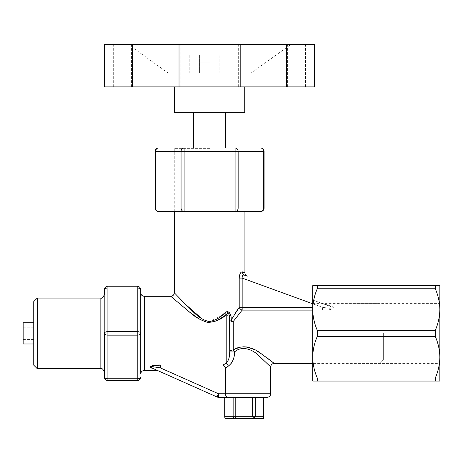 <?xml version="1.0" encoding="UTF-8"?>
<svg xmlns="http://www.w3.org/2000/svg" width="463" height="463" viewBox="0 0 463 463"><rect width="100%" height="100%" fill="white"/><g stroke="black" fill="none" stroke-linecap="round" stroke-linejoin="round"><path stroke-width="0.35" stroke-dasharray="2.31 1.74" d="M209.606 112.671L193.713 112.671L209.606 112.671M209.606 147.981L193.713 147.981L209.606 147.981M235.088 147.981L235.088 208.014L184.118 208.014L184.118 151.517L263.632 151.517L263.632 208.014L238.15 208.014L238.15 151.517A3.53 3.056 -90 0 0 235.088 147.981L158.635 147.981A3.53 3.056 -90 0 0 155.574 151.517L181.062 151.517L181.062 208.014L155.574 208.014L155.574 151.517L155.105 151.517M155.105 208.014L155.574 208.014A3.53 3.056 -90 0 0 158.635 211.55L260.576 211.55A3.53 3.056 90 0 0 263.632 208.014L264.107 208.014M314.608 86.894L104.603 86.894M104.603 44.517L314.608 44.517M287.413 86.894L287.413 44.517M131.22 86.894L131.22 44.517M244.742 86.894L174.47 86.894L244.742 86.894M167.756 72.766L251.45 72.766L167.756 72.766L128.384 44.517L290.828 44.517L128.384 44.517M251.45 72.766L290.828 44.517M174.47 112.671L244.742 112.671M209.606 55.109L199.009 55.109L209.606 55.109M209.606 62.169L199.009 62.169L209.606 62.169M229.995 72.766L189.217 72.766L229.995 72.766L229.995 55.109L219.798 55.109L219.798 72.766L219.798 55.109L199.414 55.109L199.414 72.766L199.414 55.109L189.217 55.109L189.217 72.766M189.217 55.109L229.995 55.109M317.277 377.993L317.277 381.055L312.722 381.055L312.722 333.377L312.722 357.216C312.832 350.109 314.348 343.181 317.277 336.439L435.289 336.439C438.201 343.1 439.723 350.028 439.85 357.216L439.85 333.377L439.85 357.216C439.74 364.323 438.224 371.251 435.289 377.993L317.277 377.993C314.365 371.332 312.849 364.404 312.722 357.216L312.722 309.539C312.832 302.437 314.348 295.51 317.277 288.767L435.289 288.767C438.201 295.429 439.723 302.356 439.85 309.544C439.74 316.651 438.224 323.573 435.289 330.322L317.277 330.322C314.365 323.66 312.849 316.733 312.722 309.544L312.722 285.706L317.277 285.706L317.277 288.767M317.277 330.322L317.277 336.439M317.277 381.055L439.85 381.055L439.85 285.706L317.277 285.706M435.289 336.439L435.289 330.322M435.289 381.055L435.289 377.993M435.289 288.767L435.289 285.706M33.747 301.598L33.747 365.162M23.15 322.786L23.15 343.974M37.277 368.693L37.277 298.068M383.347 333.377L383.347 359.867L383.347 333.377M379.816 333.377L379.816 363.397L379.816 333.377M104.372 333.377A3.53 1.765 180 0 1 107.902 331.612L107.902 288.003A3.53 1.765 0 0 0 104.372 289.769L104.372 376.992A3.53 3.53 0 0 0 107.902 380.522L137.21 380.522L137.21 378.757L107.902 378.757A3.53 1.765 0 0 1 104.372 376.992A3.53 3.53 0 0 0 107.902 380.522L107.902 335.143A3.53 1.765 0 0 1 104.372 333.377L104.372 294.537M140.746 376.992A3.53 1.765 0 0 1 137.21 378.757L137.21 286.238L107.902 286.238L107.902 288.003L137.21 288.003A3.53 1.765 180 0 1 140.746 289.769L140.746 333.377A3.53 1.765 -0 0 0 137.21 331.612L107.902 331.612L107.902 335.143L137.21 335.143A3.53 1.765 0 0 0 140.746 333.377L140.746 373.988M170.76 296.303L186.294 309.504L200.248 319.597L208.836 322.543L217.639 320.309M209.606 148.339L174.291 148.339L209.606 148.339M244.921 272.869L242.502 271.903C240.702 271.712 239.602 273.778 239.203 278.095L242.161 278.095L322.589 307.368L329.621 308.26C332.943 308.19 333.036 307.525 329.887 306.269L312.722 300.018L329.887 306.269C318.544 302.136 318.544 302.136 329.887 306.269C318.544 302.136 318.544 302.136 329.887 306.269C333.036 307.525 332.949 308.19 329.621 308.26L322.589 307.368L322.589 310.106C327.081 310.731 338.007 308.537 331.097 306.153C319.754 302.461 319.754 302.461 331.097 306.153C319.754 302.461 319.754 302.461 331.097 306.153C338.002 308.543 327.081 310.731 322.589 310.106L322.589 307.368L312.722 303.78M239.203 278.095L239.203 307.368L238.844 307.866M235.181 313.185L231.112 320.101L230.615 314.898M229.081 312.212L224.694 312.988A3.53 1.215 50.9 0 0 226.204 314.765L226.204 363.281L222.952 365.012A3.53 2.298 58.5 0 1 225.452 368.027L228.323 366.129L231.083 363.559M221.719 315.552L209.606 321.536M33.747 333.377L33.747 343.974L33.747 333.377M263.719 397.295L263.719 416.717L255.292 416.717L255.292 397.295L233.138 397.295L263.719 397.295L222.952 397.295L222.952 393.764L218.478 393.764L217.043 396.994A3.53 3.53 0 0 0 218.478 397.295L218.478 393.764L160.661 368.027L222.952 368.027L222.952 393.764L225.452 393.764L225.452 368.027L222.952 368.027L222.952 365.012L160.661 365.012L160.661 368.027M224.705 397.295L233.138 397.295L233.138 416.717L224.705 416.717L224.705 397.295M265.664 356.788L254.43 349.606M247.508 347.105L246.744 346.972M240.523 347.186L240.175 347.262M236.419 348.489L233.265 349.982L233.265 321.496A3.53 1.244 29.3 0 1 231.112 320.101L229.735 320.101A3.53 1.401 0 0 0 233.265 321.496M205.694 320.778L202.186 318.995M185.57 304.411L174.979 293.49M149.989 366.719L151.002 368.143A3.53 2.61 -66 0 1 152.437 368.23C159.995 371.592 159.995 371.592 152.437 368.23L158.132 370.765M234.214 356.03L232.177 361.91M229.735 351.938L234.556 351.938C242.23 344.929 253.556 350.016 259.118 355.954L270.699 366.928L259.176 356.006C253.597 350.069 242.328 344.894 234.556 351.938A3.53 1.129 -120.5 0 0 233.265 349.982A3.53 1.95 0 0 0 229.735 351.938L229.735 320.101M242.502 271.903A3.53 3.258 -70 0 0 244.586 275.219C242.832 274.675 242.022 275.635 242.161 278.095L242.161 310.106L312.722 310.106M331.097 306.153A3.53 2.095 110 0 1 329.887 306.269A3.53 2.095 -70 0 0 331.097 306.153M312.722 307.368L239.203 307.368A3.53 2.442 38.6 0 0 242.161 310.106M229.567 316.31L226.204 314.765M228.323 366.129A3.53 1.939 61.2 0 0 226.204 363.281L228.936 358.316M252.642 397.295L252.642 416.717L235.783 416.717L235.783 397.295M224.705 416.717L225.001 418.483L263.424 418.483L263.719 416.717M255.292 416.717L253.817 418.483L252.642 416.717L255.292 416.717M235.783 416.717L234.608 418.483L233.138 416.717L235.783 416.717M23.15 333.377L23.15 327.202L23.15 333.377M264.107 151.517L263.632 151.517A3.53 3.056 90 0 0 260.576 147.981M235.088 208.014L238.15 208.014A3.53 3.056 -90 0 1 235.088 211.55L235.088 208.014M184.118 147.981L184.118 151.517L181.062 151.517A3.53 3.056 -90 0 1 184.118 147.981M184.118 208.014L184.118 211.55A3.53 3.056 -90 0 1 181.062 208.014L184.118 208.014M113.666 86.894L113.666 44.517M305.545 86.894L305.545 44.517M180.894 86.894L180.894 44.517M238.318 86.894L238.318 44.517M287.795 86.894L287.795 44.517M131.417 86.894L131.417 44.517M100.841 298.068L100.841 368.693M144.277 370.458L144.277 296.303M270.699 393.764L225.452 393.764A3.53 2.5 90 0 0 227.952 397.295M287.992 86.894L287.992 44.517M131.799 86.894L131.799 44.517M199.009 62.169L199.009 55.109M220.197 62.169L220.197 55.109M383.347 359.867L379.816 363.397L312.722 363.397L439.85 363.397M312.722 303.363L439.85 303.363M23.15 339.558L33.747 339.558M383.347 306.894L379.816 303.363L321.322 303.149M244.921 148.339L244.921 211.55M174.291 148.339L174.291 211.55M23.15 327.202L33.747 327.202"/><path stroke-width="0.69" d="M158.635 147.981A3.53 3.53 0 0 0 155.105 151.517L155.574 151.517L155.574 208.014L181.062 208.014L181.062 151.517L155.574 151.517A3.53 3.056 -90 0 1 158.635 147.981L235.088 147.981A3.53 3.056 -90 0 1 238.15 151.517L238.15 208.014L263.632 208.014L263.632 151.517L184.118 151.517L184.118 208.014L235.088 208.014L235.088 147.981M260.576 211.55A3.53 3.53 0 0 0 264.107 208.014L263.632 208.014A3.53 3.056 -90 0 1 260.576 211.55L158.635 211.55A3.53 3.056 90 0 1 155.574 208.014L155.105 208.014L155.105 151.517M286.643 86.894L104.603 86.894L104.603 44.517L314.608 44.517L314.608 86.894L286.643 86.894L286.643 44.517M174.47 86.894L174.47 112.671L244.742 112.671L244.742 86.894M439.85 333.377L439.85 357.216C439.74 350.109 438.224 343.181 435.289 336.439L317.277 336.439C314.365 343.1 312.849 350.028 312.722 357.216L312.722 357.216C312.832 364.323 314.348 371.251 317.277 377.993L435.289 377.993C438.201 371.332 439.723 364.404 439.85 357.216L439.85 381.055L312.722 381.055L312.722 309.544C312.832 316.651 314.348 323.573 317.277 330.322L435.289 330.322C438.201 323.66 439.723 316.733 439.85 309.544C439.74 302.437 438.224 295.51 435.289 288.767L317.277 288.767C314.365 295.429 312.849 302.356 312.722 309.544L312.722 285.706L439.85 285.706L439.85 333.377M435.289 330.322L435.289 336.439M435.289 377.993L435.289 381.055M435.289 285.706L435.289 288.767M317.277 381.055L317.277 377.993M317.277 336.439L317.277 330.322M317.277 288.767L317.277 285.706M33.747 343.974L23.15 343.974L23.15 322.786L33.747 322.786M37.277 368.693L33.747 365.162L33.747 301.598L37.277 298.068L37.277 368.693L100.841 368.693L100.841 298.068C101.982 298.722 103.156 297.547 104.372 294.537L104.372 289.769A3.53 1.765 0 0 1 107.902 288.003L107.902 331.612L137.21 331.612A3.53 1.765 0 0 1 140.746 333.377L140.746 373.988C140.955 371.847 142.129 370.666 144.277 370.458L144.277 296.303C142.129 296.089 140.955 294.914 140.746 292.766M137.21 380.522L107.902 380.522L107.902 378.757L137.21 378.757L137.21 380.522A3.53 3.53 0 0 0 140.746 376.992A3.53 3.53 0 0 1 137.21 380.522A3.53 3.53 0 0 0 140.746 376.992A3.53 1.765 180 0 1 137.21 378.757L137.21 335.143A3.53 1.765 0 0 0 140.746 333.377L140.746 289.769A3.53 1.765 -0 0 0 137.21 288.003L107.902 288.003L107.902 286.238L137.21 286.238A3.53 3.53 0 0 1 140.746 289.769A3.53 3.53 0 0 0 137.21 286.238L137.21 335.143L107.902 335.143L107.902 378.757A3.53 1.765 180 0 1 104.372 376.992L104.372 333.377A3.53 1.765 0 0 0 107.902 335.143L107.902 331.612A3.53 1.765 0 0 0 104.372 333.377M228.936 358.316L229.735 351.938L229.567 316.31M228.213 366.198L228.323 366.129C232.548 362.795 234.625 358.061 234.556 351.938C242.23 344.929 253.556 350.016 259.118 355.954L270.699 366.928L259.176 356.006C253.597 350.069 242.328 344.894 234.556 351.938A3.53 1.129 59.5 0 0 233.265 349.982C241.825 344.061 253.452 347.62 260.438 353.136L274.229 363.397L260.409 353.119C253.481 347.62 241.767 344.067 233.265 349.982A3.53 1.95 -0 0 0 229.735 351.938C229.827 356.678 228.653 360.463 226.204 363.281L226.013 363.38M205.694 320.778L209.606 321.536C198.777 319.858 192.139 310.025 185.611 304.446L174.291 292.766L185.594 304.434C192.133 310.019 198.749 319.835 209.606 321.536C215.613 320.309 220.643 317.462 224.694 312.988C229.023 308.757 231.899 315.789 231.112 320.101A3.53 1.244 29.3 0 0 233.265 321.496L242.161 310.106L233.265 321.496A3.53 1.401 0 0 1 229.735 320.101L231.112 320.101L239.203 307.368L239.203 278.095C239.597 273.789 240.696 271.723 242.502 271.903L244.921 272.869A3.53 3.53 0 0 0 247.242 276.185L244.586 275.219A3.53 3.258 110 0 1 242.502 271.903M221.719 315.552L224.694 312.988A3.53 1.215 -129.1 0 0 226.204 314.765C220.99 319.661 214.768 322.207 207.54 322.404C200.745 320.257 194.9 316.947 190.004 312.473L170.76 296.303L190.015 312.479C194.9 316.952 200.745 320.257 207.54 322.404C214.774 322.207 220.996 319.661 226.204 314.765L217.639 320.309M238.844 307.866L235.181 313.185M230.615 314.898L229.081 312.212M263.719 397.295L255.292 397.295L255.292 416.717L263.719 416.717L263.719 397.295L267.168 397.295L227.952 397.295A3.53 2.5 -90 0 1 225.452 393.764L270.699 393.764L270.699 366.928C270.913 364.786 272.088 363.611 274.229 363.397L265.664 356.788M144.277 370.458L158.132 370.765L217.043 396.994L218.478 393.764L222.952 393.764L222.952 397.295L218.478 397.295L227.952 397.295M233.138 397.295L224.705 397.295L224.705 416.717L233.138 416.717L233.138 397.295M254.43 349.606L247.508 347.105M246.744 346.972L243.769 346.793M243.741 346.793L240.523 347.186M240.175 347.262L236.419 348.489M202.186 318.995L185.57 304.411M174.979 293.49L174.291 292.766C174.076 294.908 172.902 296.089 170.76 296.303L144.277 296.303M217.043 396.994A3.53 3.53 0 0 0 218.478 397.295A3.53 3.53 0 0 1 217.043 396.994L152.437 368.23A3.53 2.61 114 0 0 151.002 368.143C158.56 371.216 158.56 371.216 151.002 368.143C158.56 371.216 158.56 371.216 151.002 368.143C146.858 365.955 156.575 364.728 160.661 365.012L149.989 366.719M226.204 363.281A3.53 1.939 61.2 0 1 228.323 366.129L225.452 368.027A3.53 2.298 58.5 0 0 222.952 365.012L226.204 363.281L226.204 314.765C228.942 310.731 230.238 317.473 229.735 320.101M225.452 368.027L225.452 393.764L222.952 393.764L222.952 368.027L225.55 367.958M229.735 351.938L234.556 351.938L234.214 356.03M232.177 361.91L231.083 363.559M152.437 368.23C159.995 371.592 159.995 371.592 152.437 368.23C148.768 365.811 158.074 367.408 160.661 368.027C158.08 367.408 148.762 365.811 152.437 368.23M312.722 303.78L242.161 278.095C242.016 275.641 242.826 274.686 244.586 275.219L247.242 276.185M312.722 310.106L242.161 310.106L242.161 278.095L239.203 278.095M242.161 310.106A3.53 2.442 38.6 0 1 239.203 307.368L312.722 307.368M160.661 368.027L222.952 368.027L222.952 365.012L160.661 365.012L160.661 368.027L218.478 393.764L218.478 397.295M107.902 380.522A3.53 3.53 0 0 1 104.372 376.992M104.372 289.769A3.53 3.53 0 0 1 107.902 286.238A3.53 3.53 0 0 0 104.372 289.769A3.53 3.53 0 0 1 107.902 286.238M235.783 397.295L235.783 416.717L252.642 416.717L252.642 397.295M263.719 416.717L263.424 418.483L225.001 418.483L224.705 416.717M255.292 416.717L252.642 416.717L253.817 418.483L255.292 416.717M235.783 416.717L233.138 416.717L234.608 418.483L235.783 416.717M264.107 151.517L263.632 151.517A3.53 3.056 -90 0 0 260.576 147.981A3.53 3.53 0 0 1 264.107 151.517L264.107 208.014M184.118 147.981A3.53 3.056 90 0 0 181.062 151.517L184.118 151.517L184.118 147.981M238.15 208.014L235.088 208.014L235.088 211.55A3.53 3.056 -90 0 0 238.15 208.014M184.118 208.014L181.062 208.014A3.53 3.056 -90 0 0 184.118 211.55L184.118 208.014M240.187 86.894L240.187 44.517M179.025 86.894L179.025 44.517M132.568 86.894L132.568 44.517M233.265 321.496L233.265 349.982M137.21 286.238A3.53 3.53 0 0 1 140.746 289.769M225.498 112.671L225.498 147.981M193.713 112.671L193.713 147.981M155.105 208.014A3.53 3.53 0 0 0 158.635 211.55M100.841 368.693C101.982 368.033 103.156 369.214 104.372 372.223M37.277 298.068L100.841 298.068M244.921 211.55L244.921 272.869M274.229 363.397L312.722 363.397M174.291 211.55L174.291 292.766M270.699 393.764C270.49 395.911 269.31 397.086 267.168 397.295"/></g></svg>
